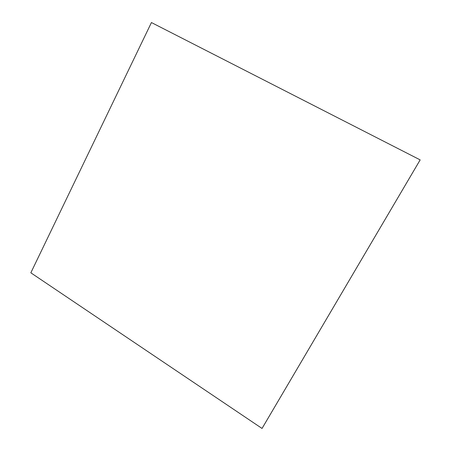 <?xml version="1.0" encoding="UTF-8"?>
<svg xmlns="http://www.w3.org/2000/svg" width="451" height="451" viewBox="0 0 451 451"><rect width="100%" height="100%" fill="white"/><g stroke="black" fill="none" stroke-linecap="round" stroke-linejoin="round"><path stroke-width="0.68" d="M420.163 159.891L262.037 428.45L420.163 159.891L151.435 22.55L30.837 272.804L262.037 428.45L420.163 159.891L262.037 428.45L30.837 272.804L151.435 22.55L420.163 159.891"/></g></svg>
